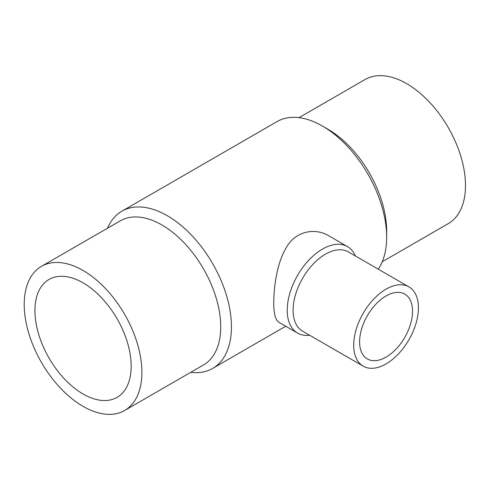<?xml version="1.0" encoding="UTF-8"?>
<svg xmlns="http://www.w3.org/2000/svg" width="490" height="490" viewBox="0 0 490 490"><rect width="100%" height="100%" fill="white"/><g stroke="black" fill="none" stroke-linecap="round" stroke-linejoin="round"><path stroke-width="0.73" d="M83.055 393.991A68.067 39.298 60 0 1 38.588 334.015A68.067 39.298 60 0 1 49.025 279.471A68.067 39.298 60 0 1 117.086 318.77A68.067 39.298 60 0 1 117.086 397.365A68.067 39.298 60 0 1 83.055 393.991M299.01 117.655L365.056 79.521A83.208 48.038 60 0 1 448.264 127.565A83.208 48.038 60 0 1 448.264 223.642L382.218 261.776M83.055 406.357A83.208 48.038 -120 0 0 124.656 410.479A83.208 48.038 -120 0 0 124.662 314.396A83.208 48.038 -120 0 0 41.448 266.358A83.208 48.038 -120 0 0 28.696 333.035A83.208 48.038 -120 0 0 83.055 406.357M386.071 357.1A37.442 21.621 -60 0 1 367.347 358.956A37.442 21.621 -60 0 1 367.347 315.719A37.442 21.621 -60 0 1 404.789 294.098A37.442 21.621 -60 0 1 410.528 324.104A37.442 21.621 -60 0 1 386.071 357.1M190.708 372.345A90.779 52.412 -120 0 0 212.642 368.425A90.779 52.412 -120 0 0 231.445 326.867A90.779 52.412 -120 0 0 191.817 235.506A90.779 52.412 -120 0 0 121.863 211.19L277.077 121.575A90.779 52.412 60 0 1 322.469 126.071L327.822 129.164A83.208 48.038 60 0 1 386.659 231.072L386.659 237.252A90.779 52.412 60 0 1 378.207 269.139M124.656 410.479L203.503 364.958A83.208 48.038 -120 0 0 220.733 326.867A83.208 48.038 -120 0 0 184.411 243.126A83.208 48.038 -120 0 0 120.295 220.837L41.448 266.358M386.071 363.892A45.766 26.423 120 0 0 415.967 323.565A45.766 26.423 120 0 0 408.954 286.895A45.766 26.423 120 0 0 363.188 313.318A45.766 26.423 120 0 0 363.188 366.159A45.766 26.423 120 0 0 386.071 363.892M322.469 126.071A90.779 52.412 60 0 1 386.659 237.252M121.863 211.19A90.779 52.412 -120 0 0 107.5 228.224M408.954 286.895L348.347 251.903A45.766 26.423 120 0 0 302.581 278.326A45.766 26.423 120 0 0 302.581 331.173L363.188 366.159M297.559 333.077L279.037 322.383C275.454 320.24 273.696 313.594 273.751 302.44C273.892 285.964 277.107 262.493 286.479 247.315C295.519 231.072 315.18 227.403 328.962 235.904L347.49 246.605A49.925 28.824 120 0 0 309.012 259.976A49.925 28.824 120 0 0 287.22 310.219A49.925 28.824 120 0 0 297.559 333.077A49.925 28.824 120 0 0 309.619 335.234M355.385 255.964A49.925 28.824 120 0 0 347.49 246.605M285.713 326.236L212.642 368.425"/></g></svg>
